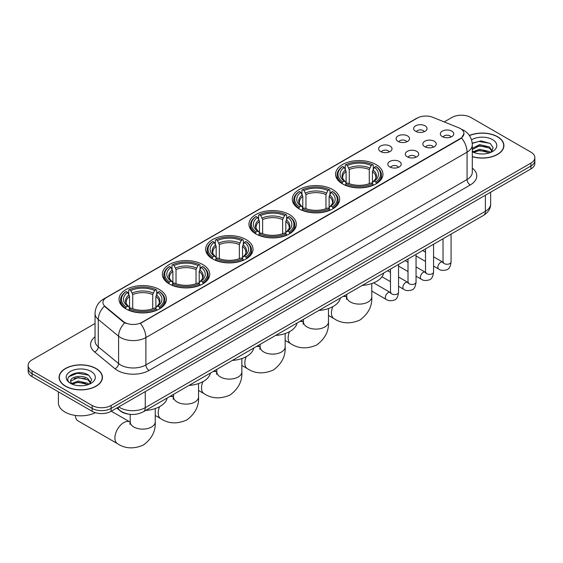 <?xml version="1.0" encoding="UTF-8"?>
<svg xmlns="http://www.w3.org/2000/svg" width="563" height="563" viewBox="0 0 563 563"><rect width="100%" height="100%" fill="white"/><g stroke="black" fill="none" stroke-linecap="round" stroke-linejoin="round"><path stroke-width="0.84" d="M202.786 264.575A23.695 13.681 0 0 0 176.965 261.605A23.695 13.681 0 0 0 162.334 274.244A23.695 13.681 0 0 0 169.273 283.921A23.695 13.681 0 0 0 195.101 286.884A23.695 13.681 0 0 0 209.725 274.244A23.695 13.681 0 0 0 202.786 264.575M332.712 189.562A23.695 13.681 0 0 0 306.891 186.592A23.695 13.681 0 0 0 292.26 199.232A23.695 13.681 0 0 0 299.206 208.908A23.695 13.681 0 0 0 325.027 211.871A23.695 13.681 0 0 0 339.651 199.232A23.695 13.681 0 0 0 332.712 189.562M289.403 214.566A23.695 13.681 0 0 0 263.583 211.597A23.695 13.681 0 0 0 248.952 224.236A23.695 13.681 0 0 0 255.891 233.912A23.695 13.681 0 0 0 281.718 236.875A23.695 13.681 0 0 0 296.342 224.236A23.695 13.681 0 0 0 289.403 214.566M246.094 239.571A23.695 13.681 0 0 0 220.274 236.601A23.695 13.681 0 0 0 205.643 249.24A23.695 13.681 0 0 0 212.582 258.917A23.695 13.681 0 0 0 238.409 261.879A23.695 13.681 0 0 0 253.033 249.24A23.695 13.681 0 0 0 246.094 239.571M159.477 289.579A23.695 13.681 0 0 0 133.656 286.609A23.695 13.681 0 0 0 119.025 299.249A23.695 13.681 0 0 0 125.964 308.925A23.695 13.681 0 0 0 151.792 311.888A23.695 13.681 0 0 0 166.416 299.249A23.695 13.681 0 0 0 159.477 289.579M376.021 164.558A23.695 13.681 0 0 0 350.2 161.588A23.695 13.681 0 0 0 335.569 174.227A23.695 13.681 0 0 0 342.515 183.904A23.695 13.681 0 0 0 368.336 186.867A23.695 13.681 0 0 0 382.96 174.227A23.695 13.681 0 0 0 376.021 164.558M398.083 141.412A6.707 3.871 180 0 1 396.753 140.321A6.707 3.871 180 0 1 398.977 135.507A6.707 3.871 180 0 1 407.57 135.936A6.707 3.871 180 0 1 408.9 140.321A6.707 3.871 180 0 1 398.083 141.412M406.753 141.813A4.025 2.322 0 0 0 405.677 140.68A4.025 2.322 0 0 0 401.708 140.096A4.025 2.322 0 0 0 398.907 141.813M380.574 151.524A6.707 3.871 180 0 1 379.244 150.427A6.707 3.871 180 0 1 381.461 145.62A6.707 3.871 180 0 1 390.053 146.049A6.707 3.871 180 0 1 391.391 150.427A6.707 3.871 180 0 1 380.574 151.524M389.237 151.926A4.025 2.322 0 0 0 388.16 150.793A4.025 2.322 0 0 0 384.198 150.208A4.025 2.322 0 0 0 381.39 151.926M415.6 131.299A6.707 3.871 180 0 1 414.269 130.208A6.707 3.871 180 0 1 416.493 125.394A6.707 3.871 180 0 1 425.086 125.823A6.707 3.871 180 0 1 426.416 130.208A6.707 3.871 180 0 1 415.6 131.299M424.27 131.7A4.025 2.322 0 0 0 423.186 130.574A4.025 2.322 0 0 0 419.224 129.983A4.025 2.322 0 0 0 416.416 131.7M424.798 146.725A6.707 3.871 180 0 1 423.467 145.627A6.707 3.871 180 0 1 425.691 140.813A6.707 3.871 180 0 1 434.284 141.25A6.707 3.871 180 0 1 435.614 145.627A6.707 3.871 180 0 1 424.798 146.725M433.468 147.126A4.025 2.322 0 0 0 432.384 145.993A4.025 2.322 0 0 0 428.422 145.402A4.025 2.322 0 0 0 425.614 147.126M407.288 156.838A6.707 3.871 180 0 1 405.958 155.74A6.707 3.871 180 0 1 408.175 150.926A6.707 3.871 180 0 1 416.768 151.363A6.707 3.871 180 0 1 418.098 155.74A6.707 3.871 180 0 1 407.288 156.838M415.951 157.239A4.025 2.322 0 0 0 414.875 156.106A4.025 2.322 0 0 0 410.906 155.515A4.025 2.322 0 0 0 408.105 157.239M389.772 166.944A6.707 3.871 180 0 1 388.442 165.853A6.707 3.871 180 0 1 390.666 161.039A6.707 3.871 180 0 1 399.258 161.468A6.707 3.871 180 0 1 400.589 165.853A6.707 3.871 180 0 1 389.772 166.944M398.442 167.345A4.025 2.322 0 0 0 397.358 166.219A4.025 2.322 0 0 0 393.396 165.628A4.025 2.322 0 0 0 390.588 167.345M442.314 136.612A6.707 3.871 180 0 1 440.984 135.521A6.707 3.871 180 0 1 443.201 130.707A6.707 3.871 180 0 1 451.793 131.137A6.707 3.871 180 0 1 453.124 135.521A6.707 3.871 180 0 1 442.314 136.612M450.977 137.013A4.025 2.322 0 0 0 449.9 135.88A4.025 2.322 0 0 0 445.938 135.296A4.025 2.322 0 0 0 443.13 137.013M458.817 127.822A12.069 6.967 180 0 1 460.428 128.603A12.069 6.967 180 0 1 463.961 133.53A12.069 6.967 180 0 1 460.428 138.456L141.77 322.43A12.069 6.967 180 0 1 123.353 321.501L105.126 306.469A12.069 6.967 180 0 1 102.938 302.472A12.069 6.967 180 0 1 106.477 297.546L417.324 118.075A12.069 6.967 180 0 1 432.785 117.294L458.817 127.822M128.843 414.171A13.413 7.741 180 0 1 120.362 411.004L116.766 408.048M472.301 156.704A21.683 12.52 0 0 0 503.92 145.578A21.683 12.52 0 0 0 497.572 136.725A21.683 12.52 0 0 0 469.387 135.493M96.09 368.512A21.683 12.52 0 0 0 72.465 365.802A21.683 12.52 0 0 0 59.08 377.365A21.683 12.52 0 0 0 65.428 386.218A21.683 12.52 0 0 0 89.06 388.934A21.683 12.52 0 0 0 102.445 377.365A21.683 12.52 0 0 0 96.09 368.512M463.961 133.53L461.597 137.963L460.428 138.815L140.412 323.401A15.644 9.036 60 0 1 145.88 337.575A17.882 10.324 180 0 1 120.595 337.575A17.882 10.324 180 0 1 118.589 336.195L98.279 319.453A17.882 10.324 180 0 1 95.048 313.528L95.048 340.911A17.882 10.324 0 0 0 98.279 346.829L118.589 363.578A17.882 10.324 0 0 0 120.595 364.958A17.882 10.324 0 0 0 145.88 364.958L467.065 179.52A17.882 10.324 0 0 0 472.301 172.222L472.301 144.846A17.882 10.324 180 0 1 467.065 152.144A15.644 9.036 -120 0 0 461.597 137.963M95.048 323.493L32.077 359.841A13.413 7.741 0 0 0 28.15 365.317L28.15 371.158A13.413 7.741 0 0 0 32.077 376.633L92.142 411.314L92.142 408.393A13.413 7.741 0 0 0 111.108 408.393L530.923 166.015A13.413 7.741 0 0 0 534.85 160.539A13.413 7.741 0 0 1 530.923 166.015L111.108 408.393A13.413 7.741 0 0 1 92.142 408.393L32.077 373.712L92.142 408.393L92.142 405.473A13.413 7.741 0 0 0 111.108 405.473L530.923 163.094A13.413 7.741 0 0 0 534.85 157.619A13.413 7.741 0 0 0 530.923 152.144L470.858 117.47A13.413 7.741 0 0 0 451.892 117.47L444.193 121.911M28.15 368.237A13.413 7.741 0 0 0 32.077 373.712A13.413 7.741 0 0 1 28.15 368.237M126.063 323.401L123.353 322.029L104.31 306.173A15.644 10.465 129.5 0 0 98.279 319.453L98.279 346.829A4.469 2.991 -50.5 0 1 94.619 351.959A22.351 12.907 180 0 1 95.048 336.815M28.15 365.317A13.413 7.741 0 0 0 32.077 370.792L92.142 405.473M92.142 411.314A13.413 7.741 0 0 0 111.108 411.314L530.923 168.935A13.413 7.741 0 0 0 534.85 163.46L534.85 157.619M472.301 156.556A21.457 12.386 0 0 0 503.695 145.578A21.457 12.386 0 0 0 497.41 136.816A21.457 12.386 0 0 0 469.472 135.62M479.817 153.875L483.188 153.973M473.117 151.736L479.627 149.251L489.381 151.531L490.563 152.482M473.715 152.355L479.627 150.412L489.592 152.84M472.301 150.286A10.106 5.834 0 0 0 473.807 152.439M472.301 148.365L479.627 144.614L489.381 146.901L492.287 150.905M472.301 149.526L479.627 145.775L489.381 148.055L492.055 151.208M472.399 151.778L472.92 152.094M472.301 151.728A14.575 8.417 0 0 0 492.548 151.524A14.575 8.417 0 0 0 492.548 139.624A14.575 8.417 0 0 0 471.527 139.87M490.908 152.341L493.195 147.858L490.303 143.502L481.098 140.898L472.216 143.136M473.216 152.186L472.301 151.109M472.237 143.403L478.831 141.454L490.106 143.368M475.615 146.669L478.831 146.091L486.882 146.781M475.615 151.306L478.831 150.722L486.882 151.419M65.59 386.127A21.457 12.386 0 0 0 88.975 388.815A21.457 12.386 0 0 0 102.22 377.365A21.457 12.386 0 0 0 95.935 368.603A21.457 12.386 0 0 0 72.55 365.922A21.457 12.386 0 0 0 59.305 377.365A21.457 12.386 0 0 0 65.59 386.127M58.411 391.834L58.411 402.918A22.351 12.907 0 0 0 64.956 412.046A22.351 12.907 0 0 0 95.365 412.686M78.341 385.662L81.705 385.761M71.642 383.523L78.144 381.045L87.905 383.326L89.088 384.276M72.24 384.149L78.144 382.2L88.117 384.628M71.74 383.973L70.699 381.524A10.106 5.834 0 0 0 72.324 384.226M90.805 382.699L87.905 378.688C81.839 374.163 69.362 376.957 70.699 381.524L70.657 381.081M70.72 381.672L71.001 380.919L78.144 377.562L87.905 379.849L90.58 383.002M89.433 384.128L91.713 379.645L88.827 375.296C78.602 367.942 60.431 377.632 70.924 383.565L71.445 383.889M91.065 371.418A14.575 8.417 0 0 0 70.452 371.418A14.575 8.417 0 0 0 70.452 383.319A14.575 8.417 0 0 0 91.065 383.319A14.575 8.417 0 0 0 91.065 371.418M68.792 376.753L77.349 373.241L88.63 375.162M74.14 378.463L77.349 377.879L85.4 378.568M74.14 383.1L77.349 382.516L85.4 383.206M342.086 183.651L342.719 181.955A21.281 12.287 0 0 1 342.719 166.5L344.183 167.345A19.226 11.098 0 0 0 344.183 181.11L345.633 181.933L346.097 183.658M346.097 182.954L346.097 171.398L344.183 167.345M345.246 169.174L345.246 165.036L345.886 164.678A21.281 12.287 0 0 1 372.65 164.678L371.186 165.522A19.226 11.098 0 0 0 347.343 165.522L349.257 169.569L349.257 183.707M369.272 183.707L369.272 169.569L371.186 165.522M362.22 285.42A24.589 14.195 0 0 0 383.677 273.034M345.246 184.875A22.175 12.801 0 0 0 373.283 184.875L372.65 183.777A21.281 12.287 0 0 1 345.886 183.777L345.246 185.255M373.283 185.255L373.283 184.875M342.719 166.5L342.086 166.866A22.175 12.801 0 0 0 337.089 174.959A22.175 12.801 0 0 0 342.086 183.052M372.65 164.678L373.283 165.036L373.283 169.174M345.886 183.777L347.343 182.933A19.226 11.098 0 0 0 371.186 182.933L372.65 183.777M344.183 181.11L342.719 181.955M347.343 165.522L345.886 164.678M345.633 169.836A17.2 9.93 0 0 0 345.633 181.933L345.71 181.983C343.268 179.625 342.276 178.021 342.726 177.176A16.538 9.55 0 0 1 346.097 171.398M376.45 183.052A22.175 12.801 0 0 0 381.44 174.959A22.175 12.801 0 0 0 376.45 166.866L375.81 166.5A21.281 12.287 0 0 1 375.81 181.955L376.45 183.651M375.81 181.955L374.346 181.11A19.226 11.098 0 0 0 374.346 167.345L375.81 166.5M374.346 167.345L372.439 171.398L372.439 182.954L372.903 181.933L374.346 181.11M372.439 171.398A16.538 9.55 0 0 1 375.81 177.176C376.26 178.028 375.261 179.625 372.826 181.983L372.903 181.933A17.2 9.93 0 0 0 372.903 169.836M372.439 183.658L372.439 182.954M298.777 208.655L299.41 206.959A21.281 12.287 0 0 1 299.41 191.504L300.874 192.349A19.226 11.098 0 0 0 300.874 206.114L302.324 206.938L302.788 208.662M302.788 207.958L302.788 196.403L300.874 192.349M301.937 194.179L301.937 190.041L302.577 189.682A21.281 12.287 0 0 1 329.341 189.682L327.877 190.526A19.226 11.098 0 0 0 304.034 190.526L305.948 194.573L305.948 208.711M325.963 208.711L325.963 194.573L327.877 190.526M318.911 310.424A24.589 14.195 0 0 0 340.369 298.038M301.937 209.879A22.175 12.801 0 0 0 329.974 209.879L329.341 208.782A21.281 12.287 0 0 1 302.577 208.782L301.937 210.259M329.974 210.259L329.974 209.879M299.41 191.504L298.777 191.87A22.175 12.801 0 0 0 293.78 199.964A22.175 12.801 0 0 0 298.777 208.057M329.341 189.682L329.974 190.041L329.974 194.179M302.577 208.782L304.034 207.937A19.226 11.098 0 0 0 327.877 207.937L329.341 208.782M300.874 206.114L299.41 206.959M304.034 190.526L302.577 189.682M302.324 194.84A17.2 9.93 0 0 0 302.324 206.938L302.401 206.987C299.959 204.629 298.96 203.025 299.417 202.18A16.538 9.55 0 0 1 302.788 196.403M333.141 208.057A22.175 12.801 0 0 0 338.131 199.964A22.175 12.801 0 0 0 333.141 191.87L332.501 191.504A21.281 12.287 0 0 1 332.501 206.959L333.141 208.655M332.501 206.959L331.037 206.114A19.226 11.098 0 0 0 331.037 192.349L332.501 191.504M331.037 192.349L329.13 196.403L329.13 207.958L329.594 206.938L331.037 206.114M329.13 196.403A16.538 9.55 0 0 1 332.501 202.18C332.951 203.032 331.952 204.629 329.517 206.987L329.594 206.938A17.2 9.93 0 0 0 329.594 194.84M329.13 208.662L329.13 207.958M255.468 233.659L256.102 231.963A21.281 12.287 0 0 1 256.102 216.509L257.565 217.353A19.226 11.098 0 0 0 257.565 231.119L259.008 231.942L259.48 233.666M259.48 232.962L259.48 221.407L257.565 217.353M258.628 219.183L258.628 215.045L259.261 214.686A21.281 12.287 0 0 1 286.032 214.686L284.568 215.53A19.226 11.098 0 0 0 260.725 215.53L262.639 219.577L262.639 233.715M282.654 233.715L282.654 219.577L284.568 215.53M275.603 335.428A24.589 14.195 0 0 0 297.06 323.042M258.628 234.884A22.175 12.801 0 0 0 286.666 234.884L286.032 233.786A21.281 12.287 0 0 1 259.261 233.786L258.628 235.264M286.666 235.264L286.666 234.884M256.102 216.509L255.468 216.875A22.175 12.801 0 0 0 250.472 224.968A22.175 12.801 0 0 0 255.468 233.061M286.032 214.686L286.666 215.045L286.666 219.183M259.261 233.786L260.725 232.941A19.226 11.098 0 0 0 284.568 232.941L286.032 233.786M257.565 231.119L256.102 231.963M260.725 215.53L259.261 214.686M259.008 219.844A17.2 9.93 0 0 0 259.008 231.942L259.093 231.991C256.651 229.634 255.651 228.029 256.109 227.185A16.538 9.55 0 0 1 259.48 221.407M289.832 233.061A22.175 12.801 0 0 0 294.822 224.968A22.175 12.801 0 0 0 289.832 216.875L289.192 216.509A21.281 12.287 0 0 1 289.192 231.963L289.832 233.659M289.192 231.963L287.728 231.119A19.226 11.098 0 0 0 287.728 217.353L289.192 216.509M287.728 217.353L285.821 221.407L285.821 232.962L286.286 231.942L287.728 231.119M285.821 221.407A16.538 9.55 0 0 1 289.192 227.185C289.642 228.036 288.643 229.634 286.201 231.991L286.286 231.942A17.2 9.93 0 0 0 286.286 219.844M285.821 233.666L285.821 232.962M212.16 258.663L212.793 256.967A21.281 12.287 0 0 1 212.793 241.513L214.257 242.357A19.226 11.098 0 0 0 214.257 256.123L215.699 256.946L216.171 258.67M216.171 257.967L216.171 246.411L214.257 242.357M215.319 244.187L215.319 240.049L215.953 239.69A21.281 12.287 0 0 1 242.723 239.69L241.26 240.535A19.226 11.098 0 0 0 217.417 240.535L219.331 244.581L219.331 258.72M239.345 258.72L239.345 244.581L241.26 240.535M232.294 360.433A24.589 14.195 0 0 0 253.751 348.047M215.319 259.888A22.175 12.801 0 0 0 243.357 259.888L242.723 258.79A21.281 12.287 0 0 1 215.953 258.79L215.319 260.268M243.357 260.268L243.357 259.888M212.793 241.513L212.16 241.879A22.175 12.801 0 0 0 207.163 249.972A22.175 12.801 0 0 0 212.16 258.065M242.723 239.69L243.357 240.049L243.357 244.187M215.953 258.79L217.417 257.945A19.226 11.098 0 0 0 241.26 257.945L242.723 258.79M214.257 256.123L212.793 256.967M217.417 240.535L215.953 239.69M215.699 244.849A17.2 9.93 0 0 0 215.699 256.946L215.784 256.995C213.342 254.638 212.342 253.033 212.8 252.189A16.538 9.55 0 0 1 216.171 246.411M246.517 258.065A22.175 12.801 0 0 0 251.513 249.972A22.175 12.801 0 0 0 246.517 241.879L245.883 241.513A21.281 12.287 0 0 1 245.883 256.967L246.517 258.663M245.883 256.967L244.419 256.123A19.226 11.098 0 0 0 244.419 242.357L245.883 241.513M244.419 242.357L242.512 246.411L242.512 257.967L242.977 256.946L244.419 256.123M242.512 246.411A16.538 9.55 0 0 1 245.883 252.189C246.334 253.04 245.334 254.638 242.892 256.995L242.977 256.946A17.2 9.93 0 0 0 242.977 244.849M242.512 258.67L242.512 257.967M168.851 283.668L169.484 281.972A21.281 12.287 0 0 1 169.484 266.517L170.948 267.362A19.226 11.098 0 0 0 170.948 281.127L172.391 281.95L172.862 283.675M172.862 282.971L172.862 271.415L170.948 267.362M172.011 269.191L172.011 265.053L172.644 264.694A21.281 12.287 0 0 1 199.415 264.694L197.951 265.539A19.226 11.098 0 0 0 174.108 265.539L176.022 269.586L176.022 283.724M196.037 283.724L196.037 269.586L197.951 265.539M188.985 385.437A24.589 14.195 0 0 0 210.442 373.051M172.011 284.892A22.175 12.801 0 0 0 200.048 284.892L199.415 283.794A21.281 12.287 0 0 1 172.644 283.794L172.011 285.272M200.048 285.272L200.048 284.892M169.484 266.517L168.851 266.883A22.175 12.801 0 0 0 163.854 274.976A22.175 12.801 0 0 0 168.851 283.069M199.415 264.694L200.048 265.053L200.048 269.191M172.644 283.794L174.108 282.95A19.226 11.098 0 0 0 197.951 282.95L199.415 283.794M170.948 281.127L169.484 281.972M174.108 265.539L172.644 264.694M172.391 269.853A17.2 9.93 0 0 0 172.391 281.95L172.475 282C170.033 279.642 169.034 278.038 169.491 277.193A16.538 9.55 0 0 1 172.862 271.415M203.208 283.069A22.175 12.801 0 0 0 208.204 274.976A22.175 12.801 0 0 0 203.208 266.883L202.574 266.517A21.281 12.287 0 0 1 202.574 281.972L203.208 283.668M202.574 281.972L201.111 281.127A19.226 11.098 0 0 0 201.111 267.362L202.574 266.517M201.111 267.362L199.203 271.415L199.203 282.971L199.668 281.95L201.111 281.127M199.203 271.415A16.538 9.55 0 0 1 202.574 277.193C203.025 278.045 202.026 279.642 199.584 282L199.668 281.95A17.2 9.93 0 0 0 199.668 269.853M199.203 283.675L199.203 282.971M75.393 415.445A12.52 7.228 120 0 0 77.983 420.878L117.498 443.693A12.52 7.228 -60 0 1 115.577 433.658A12.52 7.228 -60 0 1 123.754 422.63A12.52 7.228 -60 0 1 130.011 422.011L130.201 422.116M125.542 308.672L126.175 306.976A21.281 12.287 0 0 1 126.175 291.521L127.639 292.366A19.226 11.098 0 0 0 127.639 306.131L129.082 306.955L129.553 308.679M129.553 307.975L129.553 296.419L127.639 292.366M128.702 294.196L128.702 290.058L129.335 289.699A21.281 12.287 0 0 1 156.106 289.699L154.642 290.543A19.226 11.098 0 0 0 130.799 290.543L132.713 294.59L132.713 308.728M152.728 308.728L152.728 294.59L154.642 290.543M145.676 410.441A24.589 14.195 0 0 0 167.134 398.055M128.702 309.896A22.175 12.801 0 0 0 156.739 309.896L156.106 308.798A21.281 12.287 0 0 1 129.335 308.798L128.702 310.276M156.739 310.276L156.739 309.896M126.175 291.521L125.542 291.887A22.175 12.801 0 0 0 120.545 299.98A22.175 12.801 0 0 0 125.542 308.074M156.106 289.699L156.739 290.058L156.739 294.196M129.335 308.798L130.799 307.954A19.226 11.098 0 0 0 154.642 307.954L156.106 308.798M127.639 306.131L126.175 306.976M130.799 290.543L129.335 289.699M129.082 294.857A17.2 9.93 0 0 0 129.082 306.955L129.166 307.004C126.724 304.646 125.725 303.042 126.182 302.197A16.538 9.55 0 0 1 129.553 296.419M159.899 308.074A22.175 12.801 0 0 0 164.896 299.98A22.175 12.801 0 0 0 159.899 291.887L159.266 291.521A21.281 12.287 0 0 1 159.266 306.976L159.899 308.672M159.266 306.976L157.802 306.131A19.226 11.098 0 0 0 157.802 292.366L159.266 291.521M157.802 292.366L155.895 296.419L155.895 307.975L156.359 306.955L157.802 306.131M155.895 296.419A16.538 9.55 0 0 1 159.266 302.197C159.716 303.049 158.717 304.646 156.275 307.004L156.359 306.955A17.2 9.93 0 0 0 156.359 294.857M155.895 308.679L155.895 307.975M105.126 306.469L105.126 306.997M123.353 321.501L123.353 322.029M141.77 322.43L141.77 322.789M460.428 138.456L460.428 138.815M149.047 370.433A4.469 2.583 60 0 1 145.88 364.958L145.88 337.575L467.065 152.144L467.065 179.52A4.469 2.583 60 0 0 470.225 184.995L149.047 370.433A22.351 12.907 180 0 1 117.435 370.433A22.351 12.907 180 0 1 114.929 368.709L94.619 351.959M472.301 144.846C471.998 138.414 469.176 133.593 463.821 130.384L461.569 129.279A15.644 7.326 112 0 0 461.357 129.201M105.147 298.46A15.644 9.036 -120 0 0 103.522 299.066C98.173 302.282 95.351 307.102 95.048 313.528M103.522 299.066L416.008 118.652A15.644 9.036 60 0 1 417.197 118.153M124.683 322.859A15.644 10.465 129.5 0 0 118.589 336.195L118.589 363.578A4.469 2.991 -50.5 0 1 114.929 368.709M472.301 168.126A22.351 12.907 180 0 1 470.225 184.995M111.108 405.473L111.108 411.314M530.923 163.094L530.923 168.935M32.077 370.792L32.077 376.633M118.758 406.894A17.882 10.324 0 0 0 119.961 407.661A17.882 10.324 0 0 0 145.254 407.661L485.397 211.28A17.882 10.324 0 0 0 490.64 203.982C490.767 208.416 488.402 212.216 483.547 215.376L143.396 411.757A8.945 5.166 60 0 0 145.254 407.661L145.254 391.602M485.397 195.22L485.397 211.28A8.945 5.166 60 0 1 483.547 215.376M118.033 407.316A8.945 5.982 129.5 0 0 119.595 410.223L116.879 407.985M371.784 283.548L371.784 296.877A12.52 7.228 180 0 1 368.118 301.986A12.52 7.228 180 0 1 350.418 301.986A12.52 7.228 180 0 1 346.752 296.877L346.414 299.277M342.944 296.546A12.52 7.228 -60 0 1 346.555 296.99L346.745 297.095M371.784 296.877C372.326 306.068 368.385 313.774 359.968 320.002C350.376 324.175 341.734 323.732 334.042 318.672A12.52 7.228 -60 0 1 332.832 306.659M369.272 169.569A16.538 9.55 0 0 0 349.257 169.569M369.743 168.013A17.2 9.93 0 0 0 348.793 168.013M328.475 308.552L328.475 321.881A12.52 7.228 180 0 1 324.809 326.99A12.52 7.228 180 0 1 307.109 326.99A12.52 7.228 180 0 1 303.443 321.881L303.105 324.281M299.636 321.55A12.52 7.228 -60 0 1 303.246 321.994L303.436 322.099M328.475 321.881C329.017 331.072 325.076 338.778 316.659 345.006C307.067 349.18 298.425 348.736 290.733 343.676A12.52 7.228 -60 0 1 289.523 331.663M325.963 194.573A16.538 9.55 0 0 0 305.948 194.573M326.434 193.018A17.2 9.93 0 0 0 305.484 193.018M285.167 333.556L285.167 346.885A12.52 7.228 180 0 1 281.5 351.995A12.52 7.228 180 0 1 263.794 351.995A12.52 7.228 180 0 1 260.134 346.885L259.796 349.285M256.327 346.555A12.52 7.228 -60 0 1 259.937 346.998L260.127 347.104M285.167 346.885C285.708 356.076 281.767 363.782 273.351 370.011C263.758 374.184 255.116 373.741 247.424 368.681A12.52 7.228 -60 0 1 246.214 356.668M282.654 219.577A16.538 9.55 0 0 0 262.639 219.577M283.126 218.022A17.2 9.93 0 0 0 262.175 218.022M241.858 358.561L241.858 371.89A12.52 7.228 180 0 1 238.191 376.999A12.52 7.228 180 0 1 220.485 376.999A12.52 7.228 180 0 1 216.818 371.89L216.488 374.289M213.018 371.559A12.52 7.228 -60 0 1 216.628 372.002L216.818 372.108M241.858 371.89C242.4 381.081 238.459 388.787 230.042 395.015C220.45 399.188 211.808 398.745 204.116 393.685A12.52 7.228 -60 0 1 202.905 381.672M239.345 244.581A16.538 9.55 0 0 0 219.331 244.581M239.817 243.026A17.2 9.93 0 0 0 218.866 243.026M198.549 383.565L198.549 396.894A12.52 7.228 180 0 1 194.882 402.003A12.52 7.228 180 0 1 177.176 402.003A12.52 7.228 180 0 1 173.51 396.894L173.179 399.294M169.709 396.563A12.52 7.228 -60 0 1 173.32 397.006L173.51 397.112M198.549 396.894C199.091 406.085 195.15 413.791 186.733 420.019C177.141 424.192 168.499 423.749 160.807 418.689A12.52 7.228 -60 0 1 159.596 406.676M196.037 269.586A16.538 9.55 0 0 0 176.022 269.586M196.508 268.03A17.2 9.93 0 0 0 175.557 268.03M155.24 408.569L155.24 421.898A12.52 7.228 180 0 1 151.574 427.007A12.52 7.228 180 0 1 133.867 427.007A12.52 7.228 180 0 1 130.201 421.898L129.87 424.298M152.728 294.59A16.538 9.55 0 0 0 132.713 294.59M153.199 293.034A17.2 9.93 0 0 0 132.249 293.034M451.076 234.117L451.076 261.929A4.025 2.322 180 0 1 449.717 263.667A4.025 2.322 180 0 1 444.207 263.568A4.025 2.322 180 0 1 443.032 261.929L442.898 262.794L443.264 262.499M451.076 261.929C450.527 266.602 449.077 269.213 446.733 269.754C443.412 270.789 440.745 270.557 438.718 269.065A4.025 2.322 -60 0 1 438.105 265.842A4.025 2.322 -60 0 1 440.73 262.295A4.025 2.322 -60 0 1 440.913 262.196A4.025 2.322 -60 0 1 442.743 262.091L443.56 262.414M433.566 244.229L433.566 272.042A4.025 2.322 180 0 1 432.201 273.78A4.025 2.322 180 0 1 426.698 273.681A4.025 2.322 180 0 1 425.515 272.042L425.389 272.907L425.748 272.612M433.566 272.042C433.01 276.714 431.568 279.318 429.224 279.867C425.902 280.895 423.228 280.663 421.208 279.171A4.025 2.322 -60 0 1 420.589 275.947A4.025 2.322 -60 0 1 423.221 272.401A4.025 2.322 -60 0 1 423.397 272.309A4.025 2.322 -60 0 1 425.227 272.203L426.05 272.527M416.05 254.342L416.05 282.147A4.025 2.322 180 0 1 414.692 283.893A4.025 2.322 180 0 1 409.181 283.794A4.025 2.322 180 0 1 408.006 282.147L407.872 283.02L408.231 282.725M416.05 282.147C415.501 286.82 414.051 289.431 411.708 289.98C408.386 291.008 405.712 290.775 403.692 289.283A4.025 2.322 -60 0 1 403.08 286.06A4.025 2.322 -60 0 1 405.705 282.513A4.025 2.322 -60 0 1 405.881 282.422A4.025 2.322 -60 0 1 407.718 282.316L408.534 282.64M398.541 264.455L398.541 292.26A4.025 2.322 180 0 1 397.175 294.006A4.025 2.322 180 0 1 391.672 293.907A4.025 2.322 180 0 1 390.49 292.26L390.363 293.133L390.722 292.83M398.541 292.26C397.985 296.933 396.542 299.544 394.199 300.093C390.877 301.121 388.203 300.888 386.183 299.396A4.025 2.322 -60 0 1 385.564 296.173A4.025 2.322 -60 0 1 388.189 292.626A4.025 2.322 -60 0 1 388.371 292.528A4.025 2.322 -60 0 1 390.201 292.429L391.018 292.753M416.008 118.652L418.879 117.322M143.396 411.757C136.204 415.374 129.011 415.374 121.812 411.757L119.595 410.223M490.64 203.982L490.64 192.194M503.695 147.365L503.695 145.578M102.22 379.159L102.22 377.365M59.305 379.159L59.305 377.365M334.042 318.672L328.475 315.456M337.089 179.048L337.089 174.959M381.44 179.048L381.44 174.959M346.555 296.99L344.373 295.723M346.752 294.35L346.752 296.877M290.733 343.676L285.167 340.46M293.78 204.052L293.78 199.964M338.131 204.052L338.131 199.964M303.246 321.994L301.064 320.727M303.443 319.355L303.443 321.881M247.424 368.681L241.858 365.464M250.472 229.057L250.472 224.968M294.822 229.057L294.822 224.968M259.937 346.998L257.755 345.731M260.134 344.359L260.134 346.885M204.116 393.685L198.549 390.469M207.163 254.061L207.163 249.972M251.513 254.061L251.513 249.972M216.628 372.002L214.447 370.735M216.818 369.363L216.818 371.89M160.807 418.689L155.24 415.473M163.854 279.065L163.854 274.976M208.204 279.065L208.204 274.976M173.32 397.006L171.138 395.74M173.51 394.367L173.51 396.894M155.24 421.898C155.782 431.089 151.841 438.795 143.424 445.023C133.832 449.197 125.19 448.753 117.498 443.693M120.545 304.069L120.545 299.98M164.896 304.069L164.896 299.98M130.011 422.011L111.298 411.201M130.201 414.347L130.201 421.898M438.718 269.065L433.566 266.088M425.515 261.443L416.05 255.975M443.032 238.768L443.032 261.929M442.743 262.091L433.566 256.791M425.515 252.147L422.686 250.514M421.208 279.171L416.05 276.201M408.006 271.549L398.541 266.088M425.515 248.874L425.515 272.042M425.227 272.203L416.05 266.904M408.006 262.259L405.17 260.627M403.692 289.283L398.541 286.307M390.49 281.662L381.988 276.757M408.006 258.987L408.006 282.147M407.718 282.316L398.541 277.017M390.49 272.372L387.661 270.733M386.183 299.396L371.784 291.085M390.49 269.1L390.49 292.26M390.201 292.429L373.621 282.851"/></g></svg>
